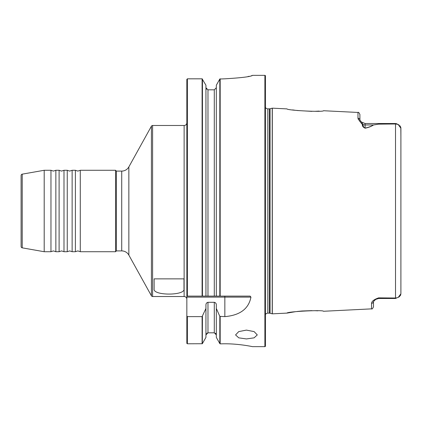 <?xml version="1.0" encoding="UTF-8"?>
<svg xmlns="http://www.w3.org/2000/svg" width="422" height="422" viewBox="0 0 422 422"><rect width="100%" height="100%" fill="white"/><g stroke="black" fill="none" stroke-linecap="round" stroke-linejoin="round"><path stroke-width="0.63" d="M72.136 251.723L75.396 251.723L75.396 170.277L72.136 170.277L72.136 251.723L69.693 250.905L67.251 251.723L67.251 170.277L63.996 170.277L63.996 251.723L61.549 250.905L59.106 251.723L59.106 170.277L55.852 170.277L55.852 251.723L53.404 250.905L50.962 251.723L50.962 170.277L44.194 170.277L44.194 251.723L22.224 247.846A1.356 1.356 0 0 1 21.1 246.511L21.1 175.489A1.356 1.356 0 0 1 22.224 174.154L44.194 170.277M186.84 299.23A2.717 2.717 0 0 0 184.124 296.518L152.606 296.518A1.356 1.356 0 0 1 151.419 295.817L128.852 255.104A8.145 8.145 0 0 0 121.726 250.905L121.726 171.095L116.382 171.095L115.565 170.277L80.28 170.277L80.28 251.723L77.838 250.905L75.396 251.723M184.124 296.518L184.124 125.482A2.717 2.717 0 0 0 186.84 122.77M67.251 251.723L63.996 251.723M59.106 251.723L55.852 251.723M246.427 330.104L238.752 331.597L235.571 334.92L238.746 337.843L246.427 338.935L254.107 337.843L257.288 334.92L254.107 331.597L246.427 330.104M371.545 303.36C371.671 301.308 374.034 299.472 378.639 297.863L375.712 299.393L373.481 301.514A2.036 1.92 180 0 1 371.545 303.36L371.545 308.867L323.474 311.272C323.695 309.685 286.702 311.594 287.007 313.103L272.322 313.836L272.322 108.164L287.007 108.897C286.76 110.416 323.743 112.31 323.474 110.728L357.972 112.452C358.389 111.946 359.032 112.627 359.908 114.489L359.908 120.106A2.036 1.915 180 0 0 357.972 118.218L357.972 112.452M287.007 313.103L295.4 311.7M297.051 311.489L301.762 311.014M301.988 310.993L311.942 310.634M315.123 310.697L317.85 310.819M272.322 108.164A0.338 0.338 0 0 0 272.216 108.174L270.075 108.749A2.717 2.717 0 0 1 269.368 108.839L267.806 108.839A2.717 2.717 0 0 1 265.433 107.441M272.322 313.836A0.338 0.338 0 0 1 272.216 313.826L272.216 108.174M265.433 314.559A2.717 2.717 0 0 1 267.806 313.161L269.368 313.161A2.717 2.717 0 0 1 270.075 313.251L272.216 313.826M202.454 316.363L202.317 343.73L187.384 343.782L186.84 343.25L187.384 343.782L202.317 343.73L205.941 337.394L205.941 308.466L202.101 316.621L187.384 316.621L186.84 315.925L186.84 296.107L250.119 296.107L250.948 297.125C248.679 308.82 239.976 315.318 224.847 316.621L219.82 316.363L216.328 308.466L216.328 337.394L219.82 343.577L220.463 343.872C236.6 343.149 252.883 346.71 252.435 346.647L264.889 346.647A0.543 0.543 0 0 0 265.433 346.103L265.433 75.897A0.543 0.543 0 0 0 264.889 75.353L252.456 75.353M121.726 171.095A8.145 8.145 0 0 0 128.852 166.896L151.419 126.183A1.356 1.356 0 0 1 152.606 125.482L152.606 296.518M121.726 250.905L116.382 250.905L116.382 171.095M116.382 250.905L115.565 251.723L115.565 170.277M378.639 297.863L395.741 298.027L398.157 297.494L400.9 293.77L400.9 128.235L398.157 124.506L395.741 123.973L378.639 124.142L373.465 124.986C371.423 126.405 368.659 127.476 365.167 128.198C363.094 127.286 362.171 126.051 362.398 124.49C360.246 122.09 358.769 119.996 357.972 118.218M251.992 75.749L252.456 75.385C250.847 76.672 241.648 77.817 224.847 78.819L219.82 79.02L216.328 85.233L216.328 296.107M183.987 278.868L183.987 288.896C185.569 295.79 152.595 295.817 154.125 288.896L154.125 278.868L183.987 278.868M184.124 125.482L152.606 125.482M50.962 251.723L44.194 251.723M115.565 251.723L80.28 251.723M187.384 316.621L187.384 343.782L186.84 343.25L186.84 315.925M186.862 296.107L186.84 79.362L187.384 78.824L186.84 79.362L187.384 78.824L187.384 296.107M202.454 79.025L202.454 296.107L205.941 296.107L205.941 85.239L202.101 78.824L187.384 78.824M216.328 308.466L216.328 305.059C216.338 303.566 215.663 302.643 214.292 302.294L207.977 302.294C206.611 302.648 205.931 303.566 205.941 305.059L205.941 308.466M207.191 332.974L205.941 334.899L207.977 332.81L214.292 332.81L216.328 334.899L215.494 333.216M206.527 89.2L205.941 87.729L207.977 89.828L214.292 89.828L216.328 87.729L214.292 89.828L214.292 296.107L219.82 296.107L219.82 79.02L220.173 78.819L220.173 296.107M186.84 91.822L186.84 79.362M186.877 343.455L186.84 330.178M220.342 343.851L219.82 343.577L219.82 316.363M247.92 76.551L249.186 76.282M251.269 75.786L251.923 75.601M202.454 343.577L202.101 343.782L202.101 316.621M218.29 81.736L220.173 78.819M220.173 316.621L220.173 343.824L219.82 343.577M373.465 124.986A2.036 1.635 46.8 0 0 373.364 124.959L365.067 124.959L365.067 123.514L361.448 122.032L363.078 124.606C362.857 125.983 363.516 127.149 365.067 128.098C368.527 127.407 371.291 126.357 373.364 124.959L378.639 124.142M365.067 123.514L395.519 123.525L378.639 123.978M392.634 298.486L378.639 298.117L378.639 298.486L395.519 298.475L396.422 298.122L395.519 298.475L395.519 123.525L396.422 123.878M357.972 118.234L358.42 119.59M359.539 121.035L359.908 121.42M319.148 111.097L315.107 111.302M311.911 111.366L296.909 110.495M295.247 110.284L292.652 109.905M396.353 123.683L396.068 123.562M395.81 123.535L395.519 123.525M400.826 127.502L400.9 136.765M400.9 143.438L400.9 293.765M398.542 124.69L399.027 124.975M399.766 125.587L400.747 127.201M400.821 294.503L400.747 294.793M400.599 295.194L399.027 297.025M373.481 301.508L373.481 306.831C372.615 308.693 371.972 309.368 371.545 308.867M362.398 124.49A2.036 1.783 172.2 0 1 363.078 124.606A5.159 4.595 0 0 0 365.067 124.959L365.067 128.098A2.036 0.839 76.7 0 1 365.167 128.198M22.224 174.154L22.224 247.846M270.075 313.251L270.075 108.749M269.368 313.161L269.368 108.839M267.806 313.161L267.806 108.839M264.889 346.647L264.889 75.353M151.419 295.817L151.419 126.183M128.852 255.104L128.852 166.896M202.101 296.107L202.101 78.824M207.977 332.81L207.977 302.294M207.977 296.107L207.977 89.828M214.292 332.81L214.292 302.294M224.847 316.621L224.847 297.125L186.84 297.125M250.948 297.125L224.847 297.125L224.847 296.107M55.852 170.277L53.404 171.095L50.962 170.277M63.996 170.277L61.549 171.095L59.106 170.277M80.28 170.277L77.838 171.095L75.396 170.277M72.136 170.277L69.693 171.095L67.251 170.277M396.279 123.641L398.157 124.506M378.639 298.486L375.712 299.393M361.448 122.032L359.903 120.091L361.005 121.589M373.47 301.535L375.707 299.398"/></g></svg>
